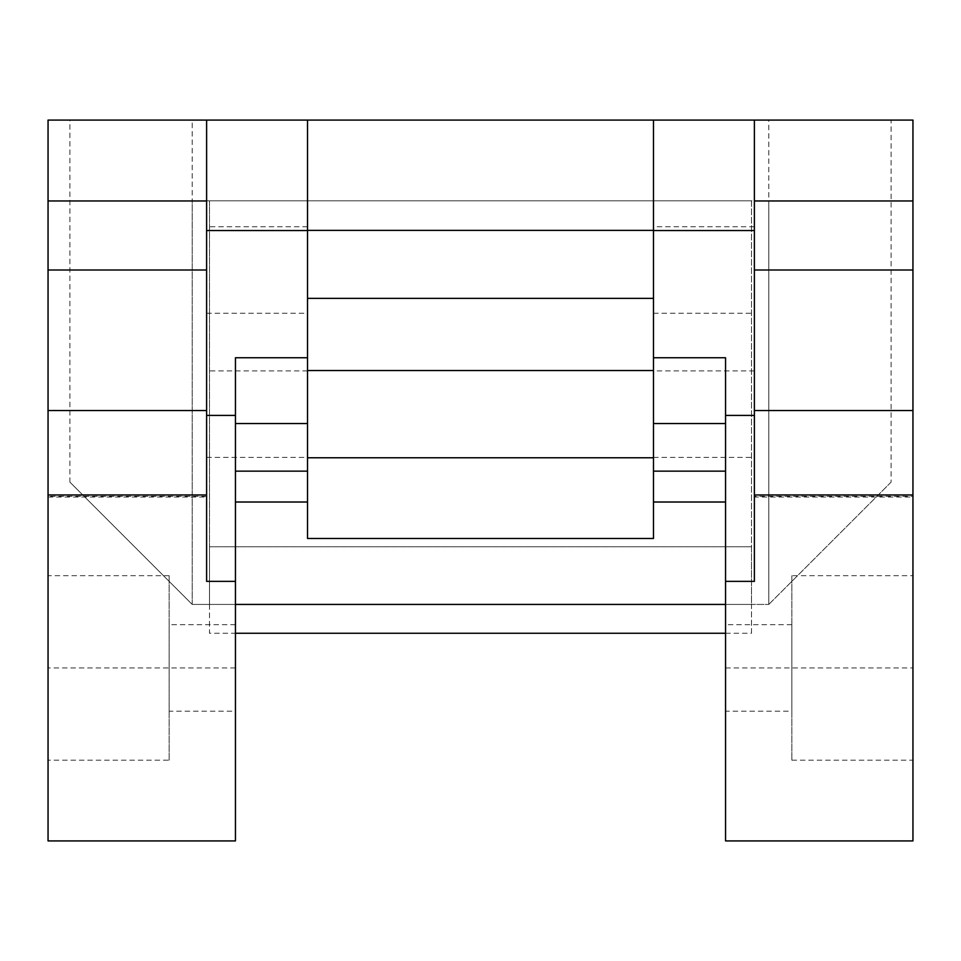 <?xml version="1.0" encoding="UTF-8"?>
<svg xmlns="http://www.w3.org/2000/svg" width="961" height="961" viewBox="0 0 961 961"><rect width="100%" height="100%" fill="white"/><g stroke="black" fill="none" stroke-linecap="round" stroke-linejoin="round"><path stroke-width="0.72" stroke-dasharray="4.8 3.6" d="M169.136 760.199L169.136 575.687L169.136 760.199L48.05 760.199L48.05 575.687L48.05 760.199M169.136 575.687L48.05 575.687M791.864 575.687L791.864 760.199L791.864 575.687L912.95 575.687L912.95 760.199L912.95 575.687M791.864 760.199L912.95 760.199M653.48 226.748L653.48 313.238L653.48 226.748L754.385 226.748L754.385 313.238L754.385 226.748M653.48 313.238L754.385 313.238M206.615 226.748L206.615 313.238L206.615 226.748L307.52 226.748L307.52 313.238L307.52 226.748M206.615 313.238L307.52 313.238M206.615 120.077L206.615 581.357M48.05 494.963L48.05 497.029L48.05 494.963M754.385 496.344L754.385 497.029L912.95 497.029L912.95 494.963L912.95 496.344L754.385 496.344L754.385 494.963L754.385 581.357M754.385 457.388L754.385 370.898L754.385 457.388L653.48 457.388L653.48 370.898L653.48 457.388M754.385 370.898L653.48 370.898M307.52 457.388L307.52 370.898L307.52 457.388L206.615 457.388L206.615 370.898L206.615 457.388M307.52 370.898L206.615 370.898M791.864 711.188L791.864 624.698L791.864 711.188L725.555 711.188L725.555 624.698L725.555 711.188M791.864 624.698L725.555 624.698M235.445 711.188L235.445 624.698L235.445 711.188L169.136 711.188L169.136 624.698L169.136 711.188M235.445 624.698L169.136 624.698M235.445 357.744L235.445 604.421L192.2 604.421L69.889 482.11L69.889 120.077L192.2 120.077L192.2 604.421L192.2 200.801L209.498 200.801L209.498 546.761L751.502 546.761L751.502 604.421L209.498 604.421L209.498 546.761L751.502 546.761L751.502 200.801L768.8 200.801L768.8 604.421L891.111 482.11L891.111 120.077L69.889 120.077M192.2 120.077L48.05 120.077L48.05 667.943L235.445 667.943L235.445 840.923M235.445 667.943L235.445 604.421M69.889 482.11L192.2 604.421L768.8 604.421L725.555 604.421L725.555 357.744M891.111 482.11L768.8 604.421L768.8 120.077L912.95 120.077L912.95 840.923M725.555 840.923L725.555 604.421M768.8 120.077L891.111 120.077M725.555 633.251L751.502 633.251L751.502 200.801L209.498 200.801L209.498 633.251L235.445 633.251M209.498 604.421L209.498 633.251M768.8 604.421L768.8 200.801L192.2 200.801L192.2 604.421M751.502 633.251L751.502 604.421M653.48 538.472L653.48 120.077M307.52 538.472L307.52 120.077M912.95 497.029L912.95 496.344M48.05 667.943L48.05 840.923M754.385 497.029L754.385 120.077M206.615 496.344L48.05 496.344M725.555 667.943L912.95 667.943M48.05 497.029L206.615 497.029"/><path stroke-width="1.44" d="M206.615 415.404L206.615 230.544L307.52 230.544L307.52 357.744L235.445 357.744L235.445 415.404L206.615 415.404L206.615 581.357L235.445 581.357L235.445 840.923L48.05 840.923L48.05 494.963L206.615 494.963M754.385 494.963L912.95 494.963L912.95 840.923L725.555 840.923L725.555 581.357L754.385 581.357L754.385 415.404L725.555 415.404L725.555 581.357M235.445 581.357L235.445 415.404M725.555 604.421L235.445 604.421M235.445 502.014L307.52 502.014L307.52 538.472L653.48 538.472L653.48 230.544L754.385 230.544L754.385 415.404M725.555 502.014L653.48 502.014M725.555 633.251L235.445 633.251M653.48 457.76L307.52 457.76M307.52 370.526L653.48 370.526M307.52 298.378L653.48 298.378M206.615 269.993L48.05 269.993L48.05 200.957L206.615 200.957M754.385 200.957L912.95 200.957L912.95 494.963M912.95 200.957L912.95 120.077L754.385 120.077L754.385 230.544M48.05 494.963L48.05 410.539L206.615 410.539M48.05 269.993L48.05 410.539M48.05 200.957L48.05 120.077L754.385 120.077M206.615 230.544L206.615 120.077M307.52 230.544L307.52 120.077M725.555 415.404L725.555 357.744L653.48 357.744M653.48 230.544L653.48 120.077M235.445 471.154L307.52 471.154L307.52 423.525L235.445 423.525M307.52 471.154L307.52 502.014M307.52 357.744L307.52 423.525M307.52 230.376L653.48 230.376M754.385 269.993L912.95 269.993M754.385 410.539L912.95 410.539M653.48 471.154L725.555 471.154M725.555 423.525L653.48 423.525"/></g></svg>

